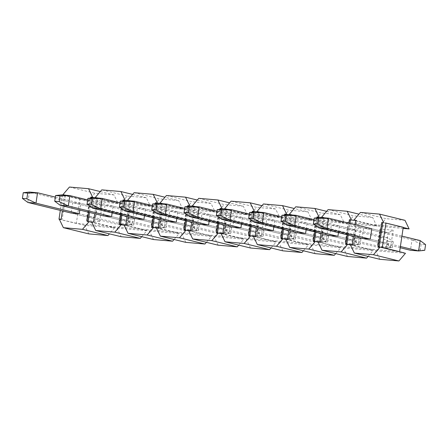 <?xml version="1.0" encoding="UTF-8"?>
<svg xmlns="http://www.w3.org/2000/svg" width="448" height="448" viewBox="0 0 448 448"><rect width="100%" height="100%" fill="white"/><g stroke="black" fill="none" stroke-linecap="round" stroke-linejoin="round"><path stroke-width="0.34" stroke-dasharray="2.24 1.68" d="M424.749 250.314L420.297 249.922L421.142 244.238L425.6 244.625M421.142 244.238L412.014 239.854L420.162 240.565M400.204 247.75L362.096 238.431L363.647 228.032L371.795 228.743L401.94 236.113M420.297 249.922L410.458 250.253L412.014 239.854L320.376 217.454L318.819 227.858M362.096 238.431L378.386 242.413L386.534 243.124L370.238 239.142L400.389 246.512M393.271 241.802L392.42 247.492L387.962 247.106L388.814 241.416L393.271 241.802L387.828 237.742L379.686 237.031L288.042 214.631L286.49 225.036M388.814 241.416L379.686 237.031L378.129 247.43L387.962 247.106M313.992 219.694L387.828 237.742L386.277 248.142L392.42 247.492M329.762 235.609L346.052 239.596L354.2 240.302L337.91 236.32L386.277 248.142L378.129 247.43L329.762 235.609L331.318 225.21L339.466 225.921L338.458 232.658M360.937 238.98L360.086 244.67L355.634 244.283L356.485 238.594L360.937 238.98L355.499 234.92L347.351 234.209L255.713 211.809L254.156 222.214M356.485 238.594L347.351 234.209L345.8 244.608L355.634 244.283M281.663 216.871L355.499 234.92L353.942 245.319L360.086 244.67M297.433 232.792L313.723 236.774L321.871 237.485L305.581 233.503L353.942 245.319L345.8 244.608L297.433 232.792L298.984 222.387L307.132 223.098L306.124 229.835M328.608 236.158L327.757 241.847L323.299 241.461L324.15 235.771L328.608 236.158L323.17 232.098L315.022 231.386L223.378 208.986L221.827 219.391M324.15 235.771L315.022 231.386L313.466 241.791L323.299 241.461M249.329 214.049L323.17 232.098L321.614 242.497L327.757 241.847M265.098 229.97L281.394 233.951L289.537 234.662L273.246 230.681L321.614 242.497L313.466 241.791L265.098 229.97L266.655 219.565L274.803 220.276L273.795 227.013M296.274 233.335L295.428 239.025L290.97 238.638L291.822 232.949L296.274 233.335L290.836 229.275L282.688 228.564L191.05 206.17L189.493 216.569M291.822 232.949L282.688 228.564L281.137 238.969L290.97 238.638M217 211.232L290.836 229.275L289.285 239.68L295.428 239.025M232.77 227.147L249.06 231.129L257.208 231.84L240.918 227.858L289.285 239.68L281.137 238.969L232.77 227.147L234.326 216.742L242.469 217.454L241.466 224.19M263.945 230.518L263.094 236.202L258.642 235.816L259.487 230.126L263.945 230.518L258.507 226.453L250.359 225.742L158.715 203.347L157.164 213.746M259.487 230.126L250.359 225.742L248.802 236.146L258.642 235.816M184.666 208.41L258.507 226.453L256.95 236.858L263.094 236.202M200.441 224.325L216.731 228.306L224.879 229.018L208.583 225.036L256.95 236.858L248.802 236.146L200.441 224.325L201.992 213.92L210.14 214.631L209.132 221.368M231.616 227.696L230.765 233.38L226.307 232.994L227.158 227.304L231.616 227.696L226.173 223.63L218.03 222.919L126.386 200.525L124.83 210.924M227.158 227.304L218.03 222.919L216.474 233.324L226.307 232.994M152.337 205.587L226.173 223.63L224.622 234.035L230.765 233.38M168.106 221.502L184.397 225.484L192.545 226.195L176.254 222.214L224.622 234.035L216.474 233.324L168.106 221.502L169.663 211.098L177.806 211.809L176.803 218.546M199.282 224.874L198.43 230.563L193.978 230.171L194.83 224.482L199.282 224.874L193.844 220.808L185.696 220.097L94.058 197.702L92.501 208.102M194.83 224.482L185.696 220.097L184.145 230.502L193.978 230.171M120.008 202.765L193.844 220.808L192.287 231.213L198.43 230.563M135.778 218.68L152.068 222.662L160.216 223.373L143.92 219.391L192.287 231.213L184.145 230.502L135.778 218.68L137.329 208.275L145.477 208.986L144.469 215.723M166.953 222.051L166.102 227.741L161.644 227.349L162.495 221.659L166.953 222.051L161.51 217.986L153.367 217.274L61.723 194.88L60.172 205.279M162.495 221.659L153.367 217.274L151.81 227.679L161.644 227.349M87.674 199.942L161.51 217.986L159.958 228.39L166.102 227.741M134.506 207.62L129.438 210.151L121.29 209.44L119.739 219.839L127.882 220.55L111.591 216.569L159.958 228.39L151.81 227.679L103.443 215.858L119.739 219.839L118.742 223.367L131.981 224.521L134.506 207.62L121.268 206.461L118.742 223.367M134.618 219.229L133.767 224.918L129.315 224.526L130.166 218.837L134.618 219.229L129.181 215.163L121.033 214.458L29.394 192.058L27.838 202.462M130.166 218.837L121.033 214.458L119.482 224.857L129.315 224.526M55.345 197.12L129.181 215.163L127.624 225.568L133.767 224.918M71.114 213.035L87.405 217.017L86.408 220.545L99.646 221.698L95.553 217.728L79.262 213.746L127.624 225.568L119.482 224.857L71.114 213.035L72.671 202.636L80.814 203.347L79.806 210.084M88.833 233.895L84.706 225.305L114.492 227.903L109.407 233.845M88.351 200.922L94.903 193.262L114.01 194.93L118.138 203.521L88.351 200.922L81.222 199.181L113.551 202.003L96.242 197.77M84.706 225.305L77.577 223.563L107.363 226.162L114.492 227.903M141.736 236.667L146.821 230.726L117.034 228.122L91.801 222.354M61.158 219.246L59.248 219.083M90.054 221.928L87.125 221.514M64.764 195.143L62.406 210.907M88.519 212.212L90.63 198.066M86.408 220.545L88.939 203.638L102.172 204.798L97.104 207.329L95.553 217.728L87.405 217.017L88.962 206.618L72.671 202.636M88.939 203.638L88.962 206.618L97.104 207.329L80.814 203.347M99.646 221.698L102.172 204.798M112.14 212.901L113.148 206.17L105 205.458L121.29 209.44L121.268 206.461M113.148 206.17L129.438 210.151L127.882 220.55L131.981 224.521M105 205.458L103.443 215.858M97.093 197.966L94.735 213.73M120.848 215.029L122.959 200.889M97.11 197.848L98.151 197.938L97.132 197.691M119.459 224.336L120.501 224.426M121.867 215.281L124.034 200.771M120.473 224.582L122.382 224.75M123.99 224.89L126.84 225.142L130.486 200.76L129.444 200.67M128.576 200.592L145.886 204.826L178.214 207.648L401.985 227.175L384.675 222.947M126.028 200.374L150.466 206.343L146.339 197.753L127.238 196.084L120.68 203.745L113.551 202.003L143.338 204.602L145.886 204.826L153.014 206.567L182.795 209.166L158.357 203.19M146.339 197.753L132.642 194.404M127.238 196.084L101.78 189.862M118.138 203.521L93.699 197.551M91.706 197.949L89.533 212.458M91.661 222.068L94.511 222.32L98.151 197.938M94.511 222.32L93.492 222.068M146.821 230.726L139.692 228.984L109.911 226.38L91.582 221.906M185.825 242.362L181.698 233.766L174.569 232.025L139.692 228.984L124.13 225.176M153.496 239.54L149.369 230.944L123.911 224.722M154.717 227.573L151.788 227.158M125.821 224.89L126.84 225.142M155.294 203.706L153.177 217.851M154.196 218.103L156.363 203.594M130.486 200.76L129.466 200.514M129.422 200.788L127.07 216.552M151.071 226.19L164.31 227.343L160.216 223.373L161.767 212.968L166.835 210.442L153.597 209.283L151.071 226.19L152.068 222.662L153.625 212.262L137.329 208.275M153.597 209.283L153.625 212.262L161.767 212.968L145.477 208.986M164.31 227.343L166.835 210.442M134.109 192.685L159.566 198.906L153.014 206.567M182.795 209.166L178.674 200.575L164.97 197.226M178.674 200.575L159.566 198.906M149.369 230.944L179.155 233.548L174.07 239.49M156.458 227.998L179.155 233.548M250.488 248.007L246.361 239.411L239.232 237.67L174.569 232.025L156.324 227.713M156.246 227.545L159.169 227.965L162.814 203.582L161.773 203.493M160.905 203.414L185.343 209.39L191.895 201.729L166.443 195.507M162.814 203.582L161.795 203.33M187.622 206.528L185.511 220.674M184.117 229.981L185.158 230.07M186.53 220.926L188.698 206.416M185.136 230.227L187.046 230.395M188.653 230.535L191.503 230.782L195.143 206.405L194.102 206.315M193.234 206.237L217.672 212.212L247.458 214.81L223.02 208.835M197.305 200.049L211.002 203.398L215.13 211.988L190.691 206.013M161.756 203.61L159.398 219.374M183.406 229.012L196.644 230.166L192.545 226.195L194.102 215.79L199.17 213.259L185.931 212.106L183.406 229.012L184.397 225.484L185.954 215.079L169.663 211.098M185.931 212.106L185.954 215.079L194.102 215.79L177.806 211.809M196.644 230.166L199.17 213.259M211.002 203.398L191.895 201.729M181.698 233.766L211.484 236.37L206.399 242.312M215.13 211.988L185.343 209.39M188.793 230.821L211.484 236.37M158.155 227.713L159.169 227.965M218.154 245.185L214.032 236.589L188.574 230.367M219.38 233.218L216.451 232.803M190.484 230.535L191.503 230.782M219.957 209.35L217.84 223.496M218.859 223.748L221.026 209.238M195.143 206.405L194.13 206.153M194.085 206.433L191.733 222.197M215.734 231.834L228.973 232.988L224.879 229.018L226.43 218.613L231.498 216.082L218.26 214.928L215.734 231.834L216.731 228.306L218.282 217.902L201.992 213.92M218.26 214.928L218.282 217.902L226.43 218.613L210.14 214.631M228.973 232.988L231.498 216.082M198.772 198.33L224.23 204.551L217.672 212.212M247.458 214.81L243.331 206.214L229.634 202.866M243.331 206.214L224.23 204.551M214.032 236.589L243.818 239.187L238.734 245.134M221.122 233.643L243.818 239.187M315.151 253.646L311.024 245.056L303.895 243.314L239.232 237.67L220.987 233.358M220.903 233.19L223.832 233.604L227.478 209.227L226.436 209.138M225.568 209.059L250.006 215.034L256.558 207.374L231.106 201.152M227.478 209.227L226.458 208.975M252.286 212.173L250.174 226.318M248.78 235.626L249.822 235.715M251.188 226.57L253.361 212.061M249.799 235.872L251.709 236.04M253.316 236.18L256.166 236.426L259.806 212.05L258.765 211.954M257.897 211.882L282.335 217.851L312.122 220.455L287.683 214.48M261.962 205.688L275.666 209.037L279.793 217.633L255.354 211.658M226.419 209.255L224.062 225.019M248.069 234.651L261.302 235.81L257.208 231.84L258.765 221.435L263.833 218.904L250.594 217.75L248.069 234.651L249.06 231.129L250.617 220.724L234.326 216.742M250.594 217.75L250.617 220.724L258.765 221.435L242.469 217.454M261.302 235.81L263.833 218.904M275.666 209.037L256.558 207.374M246.361 239.411L276.147 242.01L271.062 247.951M279.793 217.633L250.006 215.034M253.456 236.466L276.147 242.01M222.813 233.358L223.832 233.604M282.817 250.824L278.695 242.234L253.238 236.012M284.038 238.862L281.114 238.448M255.147 236.18L256.166 236.426M284.614 214.995L282.503 229.141M283.522 229.387L285.69 214.883M259.806 212.05L258.787 211.798M258.748 212.078L256.39 227.842M280.398 237.474L293.636 238.633L289.537 234.662L291.094 224.258L296.162 221.726L282.923 220.573L280.398 237.474L281.394 233.951L282.946 223.546L266.655 219.565M282.923 220.573L282.946 223.546L291.094 224.258L274.803 220.276M293.636 238.633L296.162 221.726M263.435 203.969L288.893 210.19L282.335 217.851M312.122 220.455L307.994 211.859L294.297 208.51M307.994 211.859L288.893 210.19M278.695 242.234L308.476 244.832L303.391 250.774M285.785 239.288L308.476 244.832M379.809 259.291L375.687 250.701L368.558 248.959L303.895 243.314L285.65 239.002M285.566 238.834L288.495 239.249L292.141 214.872L291.099 214.777M290.231 214.704L314.67 220.674L321.222 213.013L295.764 206.791M292.141 214.872L291.122 214.62M316.949 217.818L314.832 231.963M313.443 241.265L314.485 241.36M315.851 232.21L318.018 217.706M314.462 241.517L316.372 241.685M317.979 241.825L320.824 242.071L324.47 217.689L323.428 217.599M322.56 217.526L346.998 223.496L376.785 226.094L352.346 220.125M326.626 211.333L340.329 214.682L344.45 223.278L320.018 217.302M291.077 214.9L288.725 230.664M312.726 240.296L325.965 241.455L321.871 237.485L323.422 227.08L328.49 224.549L315.252 223.395L312.726 240.296L313.723 236.774L315.28 226.369L298.984 222.387M315.252 223.395L315.28 226.369L323.422 227.08L307.132 223.098M325.965 241.455L328.49 224.549M340.329 214.682L321.222 213.013M311.024 245.056L340.81 247.654L335.726 253.596M344.45 223.278L314.67 220.674M318.114 242.11L340.81 247.654M287.476 239.002L288.495 239.249M347.48 256.469L343.353 247.878L317.901 241.657M348.701 244.507L345.778 244.087M319.81 241.825L320.824 242.071M348.902 223.149L347.166 234.786M348.186 235.032L349.922 223.395M324.47 217.689L323.45 217.442M323.411 217.722L321.054 233.481M345.061 243.118L358.299 244.278L354.2 240.302L355.757 229.902L360.825 227.371L347.586 226.218L345.061 243.118L346.052 239.596L347.609 229.191L331.318 225.21M347.586 226.218L347.609 229.191L355.757 229.902L339.466 225.921M358.299 244.278L360.825 227.371M328.098 209.614L353.556 215.835L346.998 223.496M376.785 226.094L372.658 217.504L358.96 214.155M372.658 217.504L353.556 215.835M343.353 247.878L373.139 250.477L368.054 256.418M350.448 244.933L373.139 250.477M398.345 251.558L368.558 248.959L350.308 244.647M350.23 244.479L353.158 244.894L356.798 220.511L355.757 220.422M354.894 220.349L379.327 226.318L385.885 218.658L360.427 212.436M356.798 220.511L355.785 220.265M378.106 246.91L379.148 247.005M403.262 227.287L401.985 227.175L403.234 227.483M355.124 224.666L353.388 236.303M377.39 245.941L390.628 247.094L386.534 243.124L388.086 232.725L393.154 230.194L379.915 229.04L377.39 245.941L378.386 242.413L379.938 232.014L363.647 228.032M379.915 229.04L379.938 232.014L388.086 232.725L371.795 228.743M390.628 247.094L393.154 230.194M404.986 220.326L385.885 218.658M375.687 250.701L405.474 253.299M403.094 228.396L379.327 226.318M379.126 247.162L381.035 247.324M352.139 244.647L353.158 244.894M117.034 228.122L121.162 236.718M150.466 206.343L120.68 203.745M64.781 195.026L65.822 195.115L64.803 194.869M65.822 195.115L62.177 219.498M59.332 219.246L77.577 223.563L76.306 223.451L79.951 199.069L81.222 199.181L63.913 194.947M62.619 194.958L60.312 210.398M62.642 194.841L79.951 199.069M76.306 223.451L59.36 219.307M69.451 187.04L94.903 193.262M114.01 194.93L100.307 191.582"/><path stroke-width="0.67" d="M425.6 244.625L424.749 250.314L418.606 250.964L420.162 240.565L425.6 244.625M317.834 224.185L326.967 228.57L328.518 218.165L371.795 228.743L370.238 239.142L362.096 238.431L318.819 227.858L313.382 223.793L317.834 224.185L318.685 218.495L328.518 218.165L320.376 217.454L314.233 218.103L318.685 218.495M401.94 236.113L420.162 240.565M314.233 218.103L313.382 223.793M318.819 227.858L326.967 228.57L370.238 239.142M400.389 246.512L418.606 250.964L410.458 250.253L400.204 247.75M281.898 215.286L281.047 220.97L285.505 221.362L286.356 215.673L281.898 215.286L288.042 214.631L296.19 215.342L313.992 219.694M286.356 215.673L296.19 215.342L294.633 225.747L337.91 236.32L329.762 235.609L286.49 225.036L281.047 220.97M285.505 221.362L294.633 225.747L286.49 225.036M249.57 212.464L248.718 218.154L253.17 218.54L254.022 212.85L249.57 212.464L255.713 211.809L263.855 212.52L281.663 216.871M254.022 212.85L263.855 212.52L262.304 222.925L305.581 233.503L297.433 232.792L254.156 222.214L248.718 218.154M253.17 218.54L262.304 222.925L254.156 222.214M217.235 209.642L216.384 215.331L220.842 215.718L221.693 210.028L217.235 209.642L223.378 208.986L231.526 209.698L249.329 214.049M221.693 210.028L231.526 209.698L229.97 220.102L273.246 230.681L265.098 229.97L221.827 219.391L216.384 215.331M220.842 215.718L229.97 220.102L221.827 219.391M184.906 206.819L184.055 212.509L188.513 212.895L189.358 207.206L184.906 206.819L191.05 206.17L199.198 206.881L217 211.232M189.358 207.206L199.198 206.881L197.641 217.28L240.918 227.858L232.77 227.147L189.493 216.569L184.055 212.509M188.513 212.895L197.641 217.28L189.493 216.569M152.572 203.997L151.726 209.686L156.178 210.073L157.03 204.383L152.572 203.997L158.715 203.347L166.863 204.058L184.666 208.41M157.03 204.383L166.863 204.058L165.312 214.458L208.583 225.036L200.441 224.325L157.164 213.746L151.726 209.686M156.178 210.073L165.312 214.458L157.164 213.746M120.243 201.174L119.392 206.864L123.85 207.25L124.701 201.561L120.243 201.174L126.386 200.525L134.534 201.236L152.337 205.587M124.701 201.561L134.534 201.236L132.978 211.635L176.254 222.214L168.106 221.502L124.83 210.924L119.392 206.864M123.85 207.25L132.978 211.635L124.83 210.924M87.914 198.352L87.063 204.042L91.515 204.428L92.366 198.744L87.914 198.352L94.058 197.702L102.2 198.414L120.008 202.765M92.366 198.744L102.2 198.414L100.649 208.813L143.92 219.391L135.778 218.68L92.501 208.102L87.063 204.042M91.515 204.428L100.649 208.813L92.501 208.102M55.58 195.53L54.729 201.219L59.186 201.606L60.038 195.922L55.58 195.53L61.723 194.88L69.871 195.591L87.674 199.942M60.038 195.922L69.871 195.591L68.314 205.99L111.591 216.569L112.14 212.901M59.186 201.606L68.314 205.99L60.172 205.279L54.729 201.219M111.591 216.569L103.443 215.858L60.172 205.279M23.251 192.707L22.4 198.397L26.858 198.789L27.703 193.099L23.251 192.707L29.394 192.058L37.542 192.769L55.345 197.12M27.703 193.099L37.542 192.769L35.986 203.168L79.262 213.746L71.114 213.035L27.838 202.462L22.4 198.397M26.858 198.789L35.986 203.168L27.838 202.462M109.407 233.845L107.934 235.564L88.833 233.895L63.375 227.674L82.482 229.342L107.934 235.564M91.801 222.354L89.034 221.682L82.482 229.342M63.375 227.674L59.248 219.083L61.158 219.246L62.406 210.907M88.519 212.212L87.125 221.514L89.034 221.682M90.63 198.066L90.77 197.131L92.68 197.299L88.553 188.709L69.451 187.04L62.894 194.701L64.764 195.143M79.806 210.084L79.262 213.746M122.959 200.889L123.099 199.954L125.009 200.122L120.882 191.531L101.78 189.862L95.222 197.523L97.093 197.966M94.735 213.73L93.492 222.068L91.582 221.906L95.71 230.496L114.811 232.165L121.369 224.504L119.459 224.336L120.848 215.029M123.099 199.954L125.009 200.122M95.222 197.523L97.11 197.848M120.501 224.426L121.867 215.281M124.034 200.771L124.118 200.206M121.369 224.504L123.99 224.89M129.444 200.67L126.028 200.374M132.642 194.404L120.882 191.531M91.706 197.949L91.79 197.383L96.242 197.77M89.533 212.458L88.166 221.603M90.054 221.928L91.661 222.068M114.811 232.165L140.269 238.386L141.736 236.667M124.13 225.176L122.382 224.75M174.07 239.49L172.598 241.209L153.496 239.54L128.038 233.318L123.911 224.722L125.821 224.89L127.07 216.552M153.177 217.851L151.788 227.158L156.458 227.998M156.363 203.594L156.453 203.028L155.434 202.776L155.294 203.706M152.83 227.248L154.196 218.103M156.453 203.028L158.357 203.19L155.434 202.776M129.422 200.788L128.576 200.592M128.038 233.318L147.14 234.987L153.698 227.326M157.343 202.944L153.216 194.354L134.109 192.685L127.557 200.346M144.469 215.723L143.92 219.391M164.97 197.226L153.216 194.354M147.14 234.987L172.598 241.209M156.324 227.713L154.717 227.573M161.773 203.493L158.357 203.19M160.905 203.414L159.886 203.168L166.443 195.507L185.545 197.176L189.672 205.766L187.762 205.598L189.672 205.766M161.756 203.61L161.795 203.33L159.886 203.168M187.762 205.598L187.622 206.528M185.511 220.674L184.117 229.981L188.653 230.535M185.158 230.07L186.53 220.926M188.698 206.416L188.782 205.85M194.102 206.315L190.691 206.013M197.305 200.049L185.545 197.176M159.398 219.374L158.155 227.713L156.246 227.545L160.367 236.141L179.474 237.81L186.026 230.149M176.803 218.546L176.254 222.214M206.399 242.312L204.932 244.031L185.825 242.362L160.367 236.141M179.474 237.81L204.932 244.031M188.793 230.821L187.046 230.395M238.734 245.134L237.261 246.848L218.154 245.185L192.702 238.963L188.574 230.367L190.484 230.535L191.733 222.197M217.84 223.496L216.451 232.803L221.122 233.643M221.026 209.238L221.11 208.673L220.097 208.421L219.957 209.35M217.493 232.893L218.859 223.748M221.11 208.673L223.02 208.835L220.097 208.421M194.085 206.433L194.13 206.153L192.22 205.99L193.234 206.237M192.702 238.963L211.803 240.626L218.361 232.966M222.001 208.589L217.879 199.993L198.772 198.33L192.22 205.99M209.132 221.368L208.583 225.036M229.634 202.866L217.879 199.993M211.803 240.626L237.261 246.848M220.987 233.358L219.38 233.218M226.436 209.138L223.02 208.835M225.568 209.059L224.549 208.813L231.106 201.152L250.208 202.815L254.335 211.411L252.426 211.243L254.335 211.411M226.419 209.255L226.458 208.975L224.549 208.813M252.426 211.243L252.286 212.173M250.174 226.318L248.78 235.626L253.316 236.18M249.822 235.715L251.188 226.57M253.361 212.061L253.445 211.49M258.765 211.954L255.354 211.658M261.962 205.688L250.208 202.815M224.062 225.019L222.813 233.358L220.903 233.19L225.03 241.786L244.138 243.449L250.69 235.788M241.466 224.19L240.918 227.858M271.062 247.951L269.59 249.67L250.488 248.007L225.03 241.786M244.138 243.449L269.59 249.67M253.456 236.466L251.709 236.04M303.391 250.774L301.924 252.493L282.817 250.824L257.365 244.602L253.238 236.012L255.147 236.18L256.39 227.842M282.503 229.141L281.114 238.448L285.785 239.288M285.69 214.883L285.774 214.312L284.754 214.066L284.614 214.995M282.156 238.538L283.522 229.387M285.774 214.312L287.683 214.48L284.754 214.066M258.748 212.078L258.787 211.798L256.878 211.63L257.897 211.882M257.365 244.602L276.466 246.271L283.024 238.61M286.664 214.234L282.542 205.638L263.435 203.969L256.878 211.63M273.795 227.013L273.246 230.681M294.297 208.51L282.542 205.638M276.466 246.271L301.924 252.493M285.65 239.002L284.038 238.862M291.099 214.777L287.683 214.48M290.231 214.704L289.212 214.452L295.764 206.791L314.871 208.46L318.998 217.056L317.089 216.888L318.998 217.056M291.077 214.9L291.122 214.62L289.212 214.452M317.089 216.888L316.949 217.818M314.832 231.963L313.443 241.265L317.979 241.825M314.485 241.36L315.851 232.21M318.018 217.706L318.108 217.134M323.428 217.599L320.018 217.302M326.626 211.333L314.871 208.46M288.725 230.664L287.476 239.002L285.566 238.834L289.694 247.425L308.801 249.094L315.353 241.433M306.124 229.835L305.581 233.503M335.726 253.596L334.253 255.315L315.151 253.646L289.694 247.425M308.801 249.094L334.253 255.315M318.114 242.11L316.372 241.685M368.054 256.418L366.587 258.138L347.48 256.469L322.022 250.247L317.901 241.657L319.81 241.825L321.054 233.481M347.166 234.786L345.778 244.087L350.448 244.933M349.922 223.395L350.437 219.957L349.418 219.71L348.902 223.149M346.819 244.182L348.186 235.032M350.437 219.957L352.346 220.125L349.418 219.71M323.411 217.722L323.45 217.442L321.541 217.274L322.56 217.526M322.022 250.247L341.13 251.916L347.682 244.255M351.327 219.878L347.2 211.282L328.098 209.614L321.541 217.274M338.458 232.658L337.91 236.32M358.96 214.155L347.2 211.282M341.13 251.916L366.587 258.138M350.308 244.647L348.701 244.507M355.757 220.422L352.346 220.125M354.894 220.349L353.875 220.097L360.427 212.436L379.534 214.105L383.662 222.695L381.752 222.533L383.662 222.695M355.124 224.666L355.785 220.265L353.875 220.097M381.752 222.533L378.106 246.91L382.306 247.436L399.616 251.67L403.262 227.287L385.952 223.059L382.306 247.436M379.148 247.005L382.766 222.779M403.234 227.483L409.114 228.917L404.986 220.326L379.534 214.105M353.388 236.303L352.139 244.647L350.23 244.479L354.357 253.07L373.458 254.738L380.016 247.078M399.616 251.67L405.474 253.299L398.916 260.96L379.809 259.291L354.357 253.07M409.114 228.917L403.094 228.396M373.458 254.738L398.916 260.96M398.345 251.558L381.035 247.324M140.269 238.386L121.162 236.718L95.71 230.496M91.79 197.383L90.77 197.131M62.894 194.701L64.781 195.026M93.699 197.551L92.68 197.299M60.312 210.398L58.996 219.218L59.332 219.246M63.913 194.947L62.619 194.958M59.36 219.307L58.996 219.218M100.307 191.582L88.553 188.709M385.952 223.059L384.675 222.947"/></g></svg>
